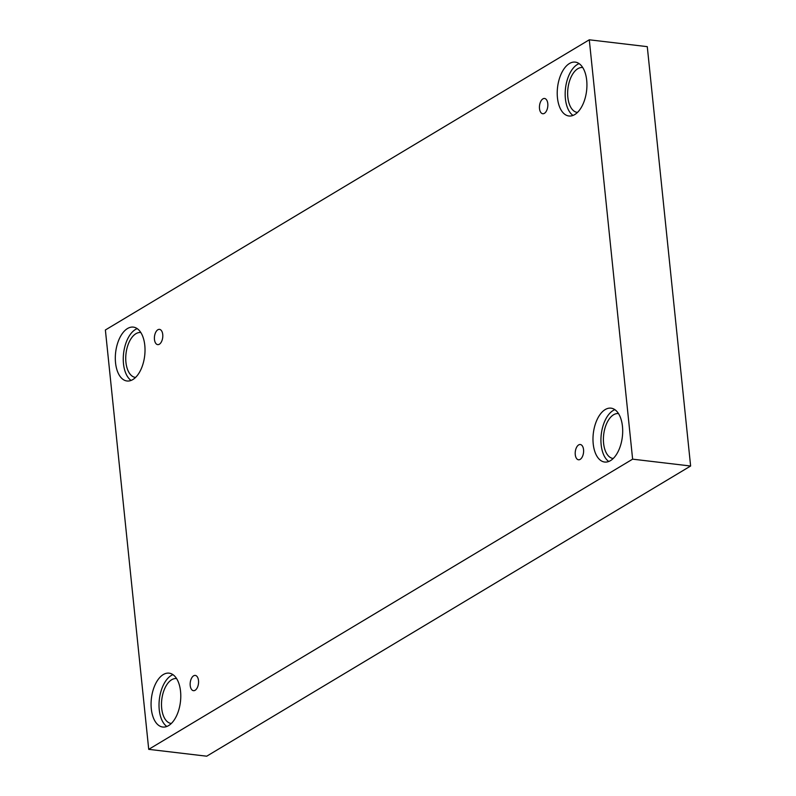 <?xml version="1.0" encoding="UTF-8"?>
<svg xmlns="http://www.w3.org/2000/svg" width="796" height="796" viewBox="0 0 796 796"><rect width="100%" height="100%" fill="white"/><g stroke="black" fill="none" stroke-linecap="round" stroke-linejoin="round"><path stroke-width="1.19" d="M148.723 749.344L206.711 756.2L690.62 466.018L647.277 46.656L589.289 39.8L105.38 329.982L148.723 749.344L632.621 459.163L690.62 466.018M542.902 98.873A7.681 4.139 96.7 0 1 544.544 98.465A7.681 4.139 96.7 0 1 547.757 106.584A7.681 4.139 96.7 0 1 542.743 113.738A7.681 4.139 96.7 0 1 539.439 107.122A7.681 4.139 96.7 0 1 542.902 98.873M632.621 459.163L589.289 39.8M157.857 329.763A7.681 4.139 96.7 0 1 159.499 329.365A7.681 4.139 96.7 0 1 162.712 337.484A7.681 4.139 96.7 0 1 157.698 344.628A7.681 4.139 96.7 0 1 154.394 338.021A7.681 4.139 96.7 0 1 157.857 329.763M193.617 675.814A7.681 4.139 96.7 0 1 195.259 675.416A7.681 4.139 96.7 0 1 198.473 683.525A7.681 4.139 96.7 0 1 193.458 690.679A7.681 4.139 96.7 0 1 190.154 684.062A7.681 4.139 96.7 0 1 193.617 675.814M578.662 444.914A7.681 4.139 96.7 0 1 580.304 444.516A7.681 4.139 96.7 0 1 583.518 452.635A7.681 4.139 96.7 0 1 578.503 459.78A7.681 4.139 96.7 0 1 575.2 453.163A7.681 4.139 96.7 0 1 578.662 444.914M127.529 328.519A27.124 14.617 96.7 0 1 133.35 327.116A27.124 14.617 96.7 0 1 144.683 355.762A27.124 14.617 96.7 0 1 126.982 380.986A27.124 14.617 96.7 0 1 115.311 357.643A27.124 14.617 96.7 0 1 127.529 328.519M569.438 63.521A27.124 14.617 96.7 0 1 575.259 62.118A27.124 14.617 96.7 0 1 586.592 90.764A27.124 14.617 96.7 0 1 568.891 115.987A27.124 14.617 96.7 0 1 557.22 92.644A27.124 14.617 96.7 0 1 569.438 63.521M605.199 409.572A27.124 14.617 96.7 0 1 611.02 408.159A27.124 14.617 96.7 0 1 622.353 436.815A27.124 14.617 96.7 0 1 604.652 462.038A27.124 14.617 96.7 0 1 592.98 438.695A27.124 14.617 96.7 0 1 605.199 409.572M163.289 674.56A27.124 14.617 96.7 0 1 169.11 673.157A27.124 14.617 96.7 0 1 180.443 701.803A27.124 14.617 96.7 0 1 162.742 727.027A27.124 14.617 96.7 0 1 151.071 703.694A27.124 14.617 96.7 0 1 163.289 674.56M171.299 723.484A22.606 12.179 96.7 0 1 171.22 723.474A22.606 12.179 96.7 0 1 161.777 699.604A22.606 12.179 96.7 0 1 176.523 678.58A22.606 12.179 96.7 0 1 176.603 678.59M172.961 674.65A27.124 14.617 -83.3 0 0 171.23 675.505A27.124 14.617 -83.3 0 0 159.2 700.898A27.124 14.617 -83.3 0 0 166.842 726.469M613.209 458.496A22.606 12.179 96.7 0 1 613.129 458.486A22.606 12.179 96.7 0 1 603.686 434.606A22.606 12.179 96.7 0 1 618.432 413.592A22.606 12.179 96.7 0 1 618.512 413.602M614.87 409.661A27.124 14.617 -83.3 0 0 613.139 410.507A27.124 14.617 -83.3 0 0 601.109 435.9A27.124 14.617 -83.3 0 0 608.751 461.471M577.448 112.445A22.606 12.179 96.7 0 1 577.369 112.435A22.606 12.179 96.7 0 1 567.926 88.565A22.606 12.179 96.7 0 1 582.672 67.541A22.606 12.179 96.7 0 1 582.752 67.551M579.11 63.61A27.124 14.617 -83.3 0 0 577.379 64.466A27.124 14.617 -83.3 0 0 565.349 89.858A27.124 14.617 -83.3 0 0 572.991 115.43M135.539 377.443A22.606 12.179 96.7 0 1 135.459 377.433A22.606 12.179 96.7 0 1 126.017 353.563A22.606 12.179 96.7 0 1 140.763 332.539A22.606 12.179 96.7 0 1 140.842 332.549M137.201 328.609A27.124 14.617 -83.3 0 0 135.469 329.464A27.124 14.617 -83.3 0 0 123.44 354.857A27.124 14.617 -83.3 0 0 131.081 380.428"/></g></svg>
